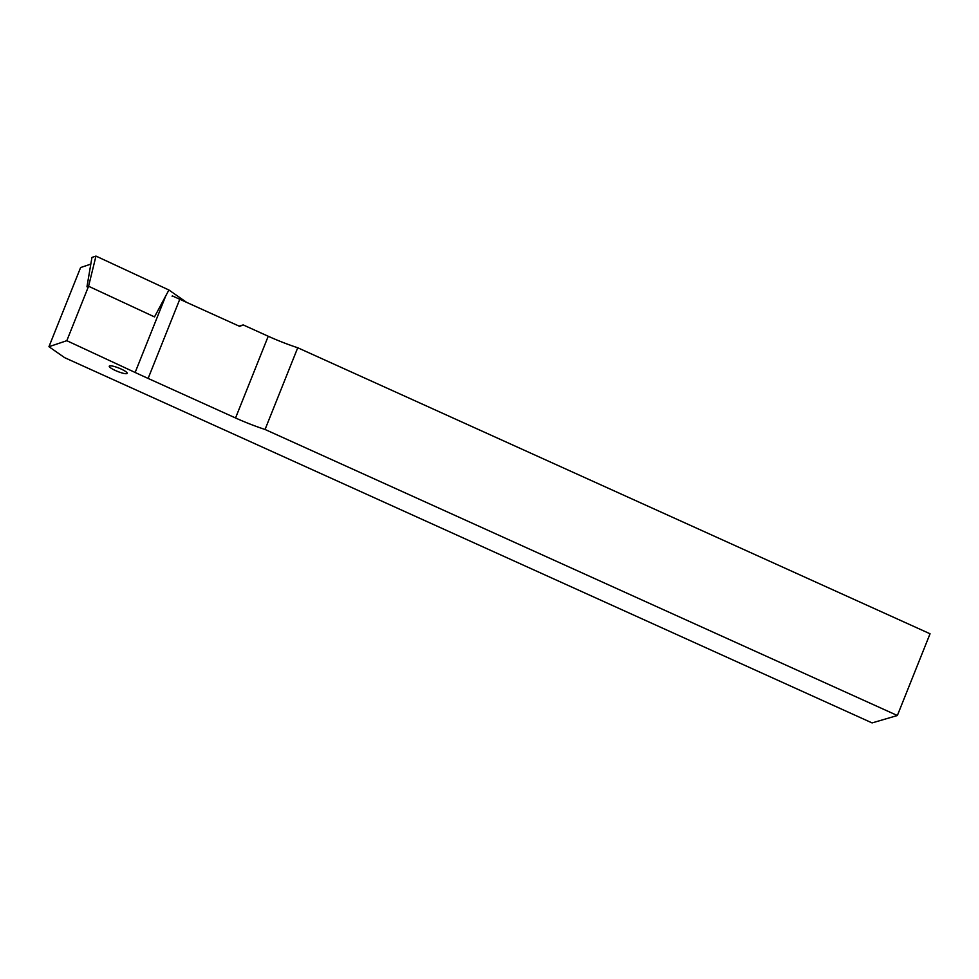 <?xml version="1.0" encoding="UTF-8"?>
<svg xmlns="http://www.w3.org/2000/svg" width="979" height="979" viewBox="0 0 979 979"><rect width="100%" height="100%" fill="white"/><g stroke="black" fill="none" stroke-linecap="round" stroke-linejoin="round"><path stroke-width="1.47" d="M115.498 370.551A9.643 1.799 21.8 0 1 109.269 366.17A9.643 1.799 21.8 0 1 120.943 368.948A9.643 1.799 21.8 0 1 127.172 373.329A9.643 1.799 21.8 0 1 115.498 370.551M172.133 296.294L172.328 295.878A282.197 52.67 -158.2 0 0 179.781 299.268L239.659 326.362L243.196 324.918L239.121 326.117M90.814 264.122L80.608 267.548L48.95 346.701L64.614 357.653L872.081 722.918L897.364 715.514L930.05 633.78L297.738 347.753A57.382 10.708 -158.2 0 1 268.234 336.25L235.547 417.972A57.382 10.708 -158.2 0 0 265.052 429.475L897.364 715.514M95.966 256.082L168.914 290.004L154.498 316.902L88.575 286.247L95.966 256.082L91.953 257.428L86.96 286.786L88.575 286.247L66.817 340.692L135.139 372.473L165.769 295.878M48.95 346.701L66.817 340.692M179.781 299.268L148.123 378.432L235.547 417.972M148.123 378.432A282.197 52.67 21.8 0 1 135.139 372.473M243.196 324.918L268.234 336.25M265.052 429.475L297.738 347.753M168.914 290.004L186.597 302.352"/></g></svg>
